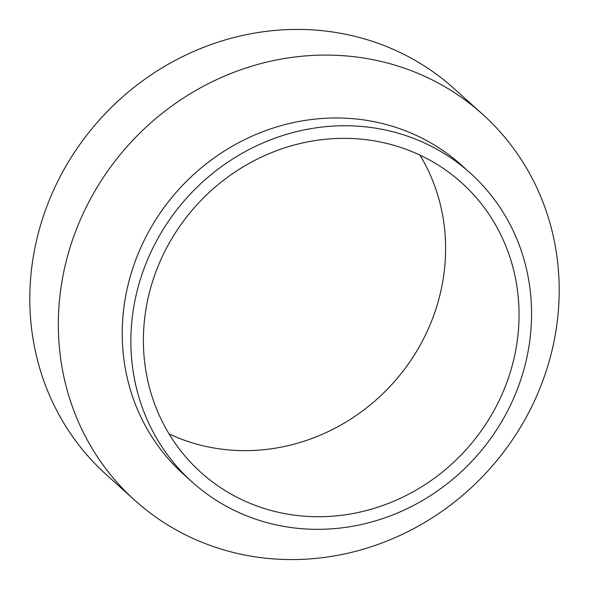 <?xml version="1.0" encoding="UTF-8"?>
<svg xmlns="http://www.w3.org/2000/svg" width="589" height="589" viewBox="0 0 589 589"><rect width="100%" height="100%" fill="white"/><g stroke="black" fill="none" stroke-linecap="round" stroke-linejoin="round"><path stroke-width="0.88" d="M169.058 433.902A194.849 181.942 -48 0 0 445.313 259.234A194.849 181.942 132 0 0 419.942 155.098M518.747 325.319A194.849 181.942 132 0 0 461.555 182.7A194.849 181.942 132 0 0 262.635 156.527A194.849 181.942 132 0 0 143.687 329.766A194.849 181.942 -48 0 0 200.878 472.385A194.849 181.942 -48 0 0 399.798 498.559A194.849 181.942 -48 0 0 518.747 325.319M470.243 173.041A207.843 194.076 132 0 1 531.256 325.165A207.843 194.076 -48 0 1 404.371 509.956A207.843 194.076 -48 0 1 192.191 482.038A207.843 194.076 -48 0 1 131.185 329.914A207.843 194.076 132 0 1 258.063 145.13A207.843 194.076 132 0 1 470.243 173.041L461.607 165.266A207.843 194.076 132 0 0 249.427 137.355A207.843 194.076 132 0 0 122.549 322.139A207.843 194.076 -48 0 0 183.554 474.263L192.191 482.038M482.538 114.207A259.801 242.594 132 0 1 558.799 304.358A259.801 242.594 -48 0 1 400.196 535.349A259.801 242.594 -48 0 1 134.969 500.451A259.801 242.594 -48 0 1 58.716 310.293A259.801 242.594 132 0 1 217.312 79.309A259.801 242.594 132 0 1 482.538 114.207L454.031 88.549A259.801 242.594 132 0 0 188.804 53.651A259.801 242.594 132 0 0 30.201 284.642A259.801 242.594 -48 0 0 106.462 474.793L134.969 500.451"/></g></svg>
